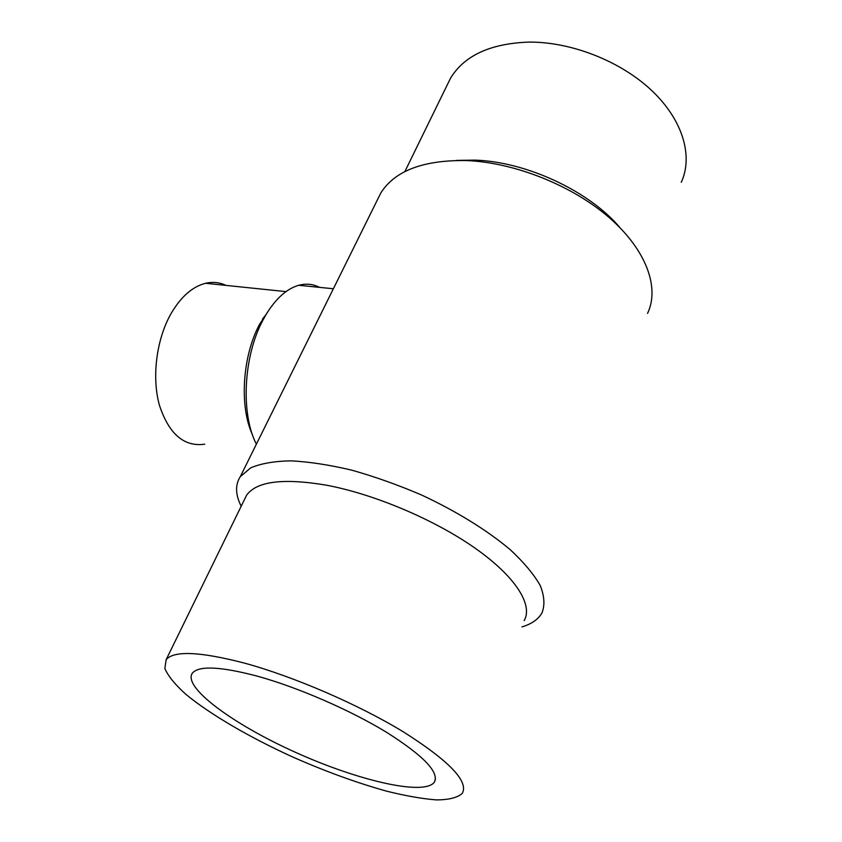 <?xml version="1.0" encoding="UTF-8"?>
<svg xmlns="http://www.w3.org/2000/svg" width="842" height="842" viewBox="0 0 842 842"><rect width="100%" height="100%" fill="white"/><g stroke="black" fill="none" stroke-linecap="round" stroke-linejoin="round"><path stroke-width="1.26" d="M257.326 676.158C297.563 687.261 349.746 709.869 386.257 732.108C423.579 755.737 439.598 772.451 434.304 782.26C423.873 796.174 357.061 780.281 295.174 752.19C233.139 724.331 182.177 687.051 192.429 673.053C199.038 665.475 220.678 666.506 257.326 676.158M446.892 85.642L450.554 78.148C464.405 55.467 490.549 43.447 528.986 42.1C571.465 41.774 621.028 61.308 652.087 90.873C683.178 120.48 693.25 156.549 681.252 182.304M244.064 663.001C199.964 651.613 173.999 650.487 166.169 659.633L164.843 668.516C168.095 676.031 175.147 684.662 185.987 694.418C210.374 714.5 249.19 737.108 291.89 756.632C324.77 771.188 356.324 782.692 386.541 791.143C405.56 795.879 422.2 798.795 436.461 799.9C448.933 799.847 457.553 797.658 462.3 793.343C468.868 781.429 449.165 760.894 403.202 731.761C358.082 704.291 293.311 676.368 244.064 663.001M456.427 160.412L474.825 160.117C526.292 161.643 589.558 191.208 620.217 227.95M524.198 620.586C533.218 604.903 515.567 576.507 474.625 547.847C433.756 519.219 373.332 493.822 325.717 485.055C282.944 477.961 256.557 481.35 246.569 495.233L244.254 499.98M204.69 444.197C184.009 447.039 168.905 434.019 159.391 405.128C151.655 377.3 156.38 339.61 170.842 313.961C180.798 296.837 192.376 286.617 205.585 283.28C212.763 281.649 219.573 282.354 225.993 285.396M377.163 200.343L380.837 192.934C394.877 170.705 423.452 159.917 466.584 160.559C514.725 162.495 572.549 185.566 609.576 217.92C646.645 250.316 659.781 287.911 647.561 313.361M521.935 626.911C531.618 623.996 538.301 619.323 541.964 612.913C545.006 605.24 544.437 596.136 540.259 585.59C533.891 574.349 523.871 562.372 510.199 549.658C487.318 530.386 456.417 511.252 421.684 495.064C398.108 484.95 374.753 476.635 351.598 470.12C329.18 464.826 308.856 461.732 290.648 460.837C274.082 461.195 260.736 463.553 250.611 467.899L240.275 476.688C235.065 484.803 235.371 494.654 241.18 506.252M252.379 434.556C239.286 406.433 242.349 356.355 259.441 324.559L270.114 308.267M329.569 296.447L293.195 369.87M256.378 444.187C240.612 414.053 243.37 356.45 262.799 320.392L266.104 314.466C275.955 298.405 286.848 288.68 298.763 285.28C306.12 283.333 313.045 284.028 319.55 287.364M435.482 779.082L434.304 782.26M450.554 78.148L404.834 171.631M246.569 495.233L166.169 659.633M205.585 283.28L285.985 291.616M380.837 192.934L240.275 476.688M262.451 319.16L266.104 314.466M298.763 285.28L333.379 288.753"/></g></svg>
